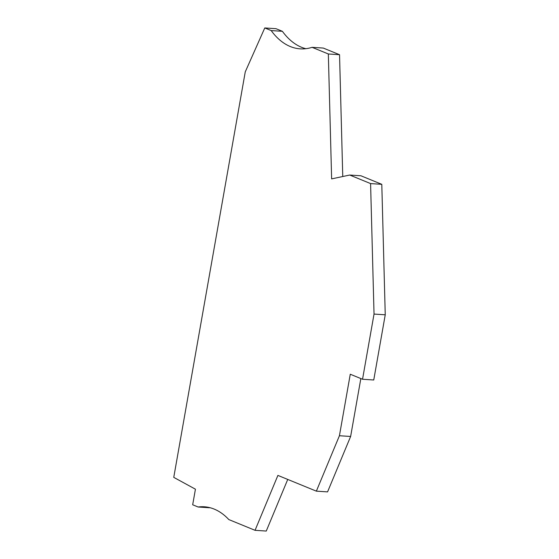 <?xml version="1.0" encoding="UTF-8"?>
<svg xmlns="http://www.w3.org/2000/svg" width="559" height="559" viewBox="0 0 559 559"><rect width="100%" height="100%" fill="white"/><g stroke="black" fill="none" stroke-linecap="round" stroke-linejoin="round"><path stroke-width="0.84" d="M381.797 184.323L370.589 183.583L349.724 175.037L360.932 175.778L381.797 184.323L385.242 314.801L374.034 314.067L370.589 183.583M349.724 175.037L331.634 178.887L328.336 53.978L312.09 47.326A93.332 53.35 93.8 0 1 300.197 48.85A93.332 53.35 93.8 0 1 271.178 30.57L282.393 31.311L275.985 28.684L264.777 27.95L245.261 71.859L173.758 477.365L195.433 489.195L192.68 504.777L198.138 507.006A93.332 53.35 93.8 0 1 204.321 506.789A93.332 53.35 93.8 0 1 228.82 519.57L255.051 530.316L277.9 475.402L316.359 491.151L339.425 435.734L350.269 374.23L362.539 379.254L374.034 314.067M385.242 314.801L373.747 379.994L362.539 379.254M312.09 47.326L323.298 48.06L339.544 54.712L342.758 176.518M339.544 54.712L328.336 53.978M360.841 378.562L350.633 436.467L339.425 435.734M350.633 436.467L327.567 491.885L316.359 491.151M271.178 30.57L264.777 27.95M287.738 479.433L266.259 531.05L255.051 530.316M198.138 507.006L209.346 507.747A93.332 53.35 93.8 0 1 209.891 507.677M305.829 48.696A93.332 53.35 93.8 0 1 282.393 31.311"/></g></svg>
